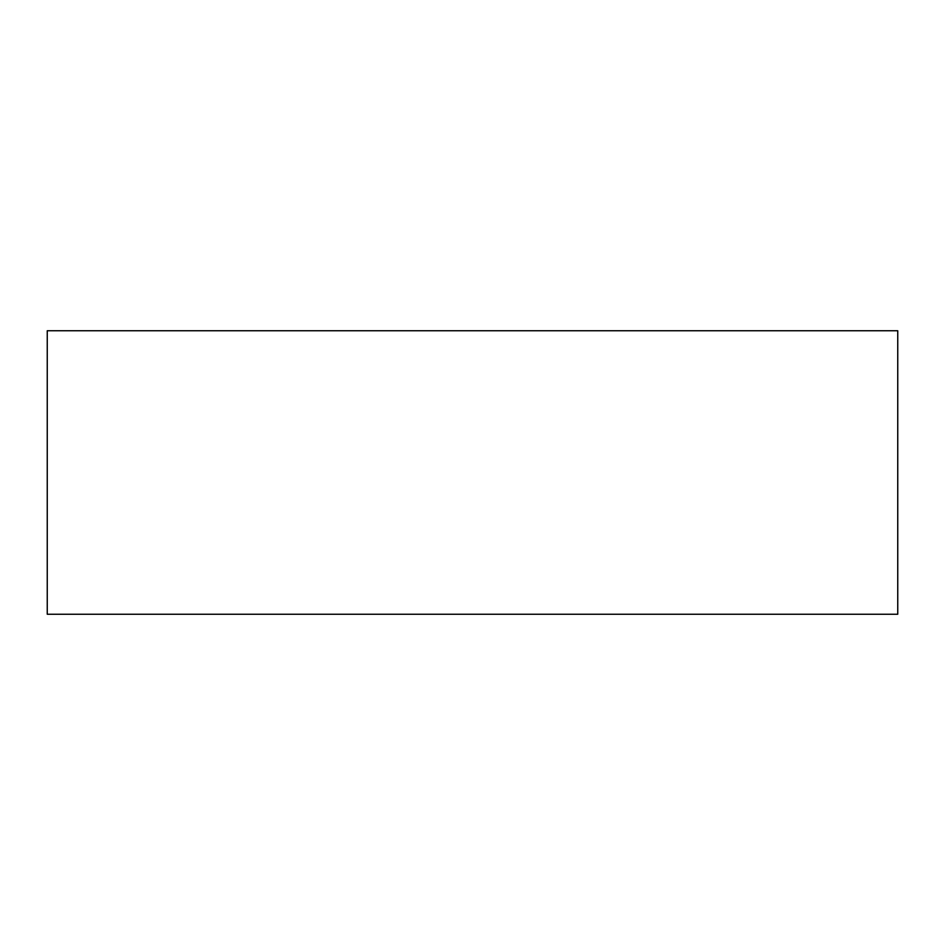 <?xml version="1.0" encoding="UTF-8"?>
<svg xmlns="http://www.w3.org/2000/svg" width="945" height="945" viewBox="0 0 945 945"><rect width="100%" height="100%" fill="white"/><g stroke="black" fill="none" stroke-linecap="round" stroke-linejoin="round"><path stroke-width="1.42" d="M897.75 614.25L897.75 330.75L47.25 330.75L47.25 614.25L897.75 614.25"/></g></svg>
